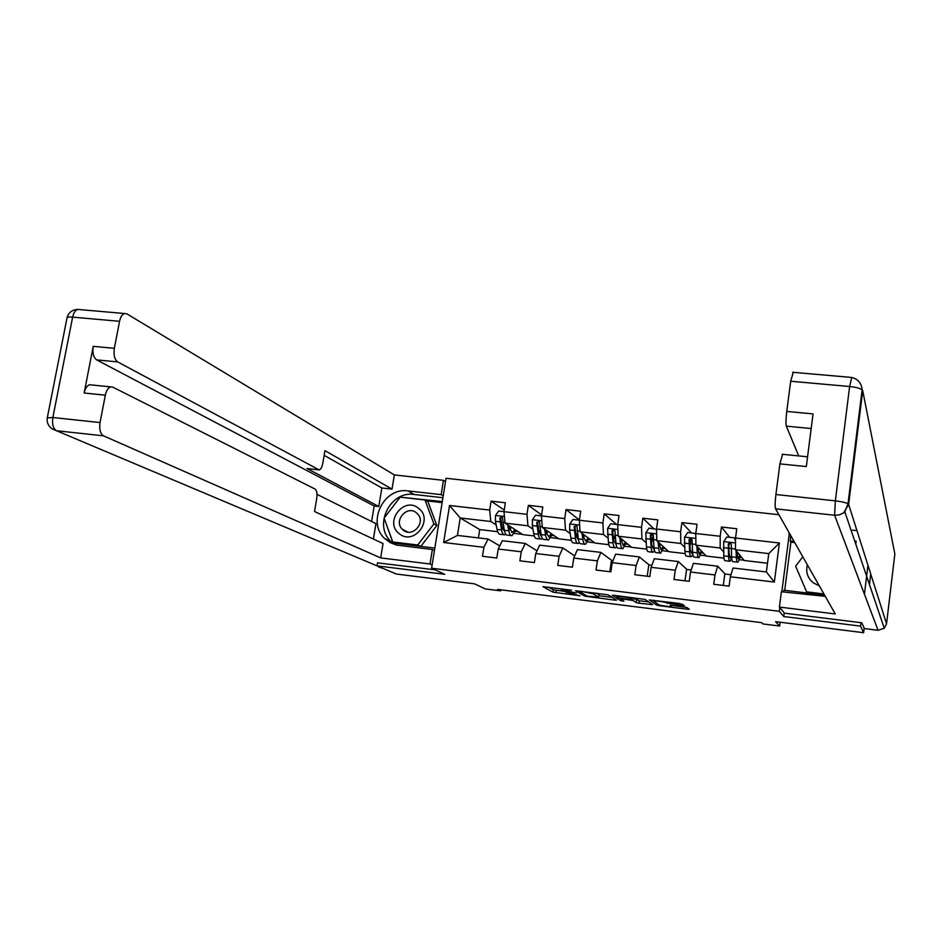 <?xml version="1.0" encoding="UTF-8"?>
<svg xmlns="http://www.w3.org/2000/svg" width="942" height="942" viewBox="0 0 942 942"><rect width="100%" height="100%" fill="white"/><g stroke="black" fill="none" stroke-linecap="round" stroke-linejoin="round"><path stroke-width="1.41" d="M571.594 590.198L542.957 586.678L552.989 592.165L579.954 595.768L566.201 592.565L576.457 593.024L561.385 589.857L571.594 590.198M682.455 605.565L684.493 605.576L679.783 603.516L649.297 599.948L656.762 605.164L659.506 605.741L687.224 609.215L689.238 609.238L687.012 607.531L672.235 605.447L670.245 605.423L671.458 606.318C672.8 607.272 659.859 605.635 658.811 604.717L653.925 601.255C652.523 600.266 665.758 601.938 666.783 602.892L682.455 605.565L682.644 604.163M377.577 562.68L377.047 565.859L396.323 574.031L474.568 583.852L485.307 588.927L500.626 590.858L497.623 589.398L761.654 622.662L762.938 623.945L779.623 626.053L780.117 622.215M784.239 612.912L783.768 616.551L860.564 626.124L863.626 632.694L775.584 621.649L779.623 626.053M783.768 616.551L779.317 611.299L431.601 568.214L446.025 478.277L778.893 514.721M377.047 565.859L444.73 574.302L431.601 568.214M608.085 594.826L575.515 590.74L584.77 596.145L614.667 600.125L616.551 600.148L608.085 594.826M614.125 595.332L645.117 599.442L652.676 604.658L638.982 603.174L636.227 602.597L633.059 600.501L622.403 598.924L620.484 598.912L623.945 601.126L620.707 600.725L612.229 595.344L614.125 595.332M870.726 573.972L869.454 584.546M864.179 628.126L863.626 632.694M860.564 626.124L860.988 622.674M864.438 594.237L867.959 565.235M789.231 534.279L781.836 591.788M779.799 607.555L779.317 611.299M729.65 537.293L721.442 527.025L720.194 536.269L695.785 533.502L697.045 524.282L681.902 522.586L680.63 531.771L656.515 529.027L657.799 519.878L642.833 518.194L641.526 527.332L617.705 524.623L619.012 515.521L604.222 513.861L602.892 522.94L579.354 520.255L580.684 511.223L566.06 509.575L564.717 518.595L535.527 515.227L532.407 519.819L532.324 525.577L533.773 533.714C534.408 537.093 535.386 538.73 536.728 538.6L540.52 539.036M721.442 527.025L736.774 528.745L735.537 538.023L779.399 543.004L774.348 582.062L730.356 576.798L729.108 586.148L713.718 584.287L714.978 574.961L690.498 572.029L689.226 581.32L674.013 579.483L675.296 570.204L651.122 567.32L649.827 576.551L634.79 574.726L636.097 565.518L612.218 562.657L610.887 571.841L596.039 570.04L597.369 560.89L573.76 558.064L572.418 567.178L557.735 565.4L559.089 556.31L535.763 553.519L534.397 562.574L519.89 560.82L521.267 551.777L498.212 549.021L496.811 558.029L482.481 556.286L483.882 547.314L443.635 542.498L449.534 505.501L489.687 510.069L491.076 501.156L505.359 502.769L503.982 511.694L526.978 514.308L528.356 505.348L542.804 506.973L541.45 515.945L542.321 527.461L558.724 538.824L571.382 540.296M723.998 558.147L706.264 556.074L695.903 545.183L720.183 547.997L723.574 551.894M725.116 574.031L717.722 566.213L693.418 563.328L690.498 572.029M720.183 547.997L720.194 536.269M695.903 545.183L695.785 533.502M714.978 574.961L717.722 566.213M685.164 553.602L668.749 551.682L656.821 540.673L680.819 543.452L684.551 547.172M686.93 569.474L678.311 561.55L654.29 558.7L651.122 567.32M680.819 543.452L680.63 531.771M656.821 540.673L656.515 529.027M675.296 570.204L678.311 561.55M646.789 549.115L631.658 547.349L618.211 536.222L641.914 538.954L646 542.557M649.191 564.976L639.359 556.946L615.621 554.132L612.218 562.657M641.914 538.954L641.526 527.332M618.211 536.222L617.705 524.623M636.097 565.518L639.359 556.946M608.862 544.688L594.991 543.063L580.048 531.806L603.481 534.514L607.884 538.023M611.888 560.514L600.878 552.389L577.411 549.61L573.76 558.064M603.481 534.514L602.892 522.94M580.048 531.806L579.354 520.255M597.369 560.89L600.878 552.389M542.321 527.461L565.483 530.134L570.204 533.572M574.691 555.91L562.833 547.891L539.648 545.147L535.763 553.519M565.483 530.134L564.717 518.595M559.089 556.31L562.833 547.891M534.314 535.963L522.857 534.632L505.042 523.151L527.932 525.789L532.96 529.18M537.011 550.823L525.247 543.44L502.322 540.732L498.212 549.021M527.932 525.789L526.978 514.308M505.042 523.151L503.982 511.694M521.267 551.777L525.247 543.44M497.682 531.688L479.713 529.581L460.214 517.97L490.817 521.503L496.14 524.847M499.766 545.889L488.086 539.048L457.447 535.421L443.635 542.498M490.817 521.503L489.687 510.069M457.447 535.421L460.214 517.97L449.534 505.501M483.882 547.314L488.086 539.048M856.973 530.64L852.463 530.134M500.626 590.858L500.791 589.798M479.713 529.581L478.418 537.906M730.356 576.798L733.017 568.014L766.376 571.959L768.766 553.602L735.443 549.751L744.215 560.514L767.506 563.234M739.199 559.678L743.992 560.243M700.648 555.168L706.005 555.804M662.544 550.717L668.455 551.411M624.887 546.313L631.317 547.067M587.643 541.968L594.602 542.78M550.835 537.658L558.3 538.53M514.438 533.408L522.41 534.338M774.348 582.062L766.376 571.959M768.766 553.602L779.399 543.004M735.443 549.751L735.537 538.023M515.557 531.182L517.935 531.453M504.241 510.011L491.076 501.156M541.603 514.921L528.356 505.348M551.894 535.409L554.19 535.68M579.377 520.019L566.06 509.575M588.644 539.695L590.858 539.954M609.827 571.712L611.452 560.466L613.018 560.655M616.527 524.435L604.222 513.861M625.806 544.029L627.949 544.276M647.213 576.233L648.803 564.929L651.864 565.294M653.807 528.674L642.833 518.194M652.229 540.649L653.147 534.809M663.404 548.409L665.452 548.644M685.022 580.814L686.588 569.427L691.192 569.981M691.51 532.96L681.902 522.586M689.921 545.241L691.216 539.177M701.437 552.836L703.403 553.072M723.279 585.441L724.822 573.996L730.98 574.726M728.908 543.499L728.814 547.302M739.917 557.323L741.79 557.546M548.585 587.16L553.343 589.798L566.33 591.658M598.841 595.721L612.147 597.381M580.696 591.505L579.412 591.517L587.431 596.227L598.641 597.122L593.225 593.837L580.743 591.176M598.959 594.908L598.535 597.04M596.392 593.119L598.877 594.649M648.755 601.95L639.324 600.772L638.982 603.174M631.835 597.675L639.324 600.772M629.692 598.276C628.514 597.322 615.621 595.674 616.939 596.639L618.953 597.934L629.645 599.501L631.576 599.524L629.692 598.276L629.821 597.287M503.994 511.647L498.577 511.035L495.468 515.592L495.433 521.326L497.07 529.439C497.788 532.807 498.86 534.444 500.296 534.326L503.994 534.75M502.781 529.227L503.746 527.32M507.62 524.812L508.786 530.805C509.481 534.185 510.529 535.81 511.93 535.692L515.957 530.181M509.116 525.777L509.634 528.474L512.248 532.536L514.933 529.522M511.223 535.598L507.502 535.162C506.089 535.292 505.03 533.655 504.323 530.287L502.345 517.323L499.743 517.97L501.521 529.957C502.227 533.325 503.287 534.962 504.712 534.844L505.83 534.302M509.445 527.473L509.822 526.225M504.665 531.688L502.369 527.626L500.673 518.571L499.743 517.97M510.011 529.993L511.294 527.179M418.601 508.339C404.024 495.845 383.783 522.233 399.208 533.631C413.773 546.301 434.191 519.678 418.601 508.339M416.446 512.825C407.156 504.759 393.344 520.62 402.187 529.192L403.188 530.111C412.184 538.047 426.019 522.998 417.824 514.167L416.446 512.825M420.45 546.348L417.73 544.994L392.79 541.991L384.112 518.088L400.162 497.164L425.019 499.978L427.986 501.733L436.829 525.53L420.827 546.395M395.64 543.357L392.79 541.991M425.019 499.978L433.897 523.905L417.73 544.994M436.829 525.53L433.897 523.905M807.365 564.835C805.598 572.112 807.624 578.153 813.464 582.957L819.246 585.747M823.909 593.955L806.635 591.87L795.625 566.189L802.808 556.816M807.4 593.048L806.635 591.87M434.439 550.552L432.354 549.516L430.023 563.987L380.662 557.899L103.467 435.828L56.508 430.73L383.123 568.438M432.354 549.516L396.794 545.1L390.353 542.733L384.842 538.683C366.473 522.457 383.747 486.967 408.004 490.912L441.162 494.632L443.458 480.326L394.357 474.933L392.013 489.122L324.966 450.641L322.788 463.299C322.011 467.22 320.81 469.434 319.161 469.905L117.668 361.905L96.649 359.879C93.458 357.501 92.316 352.979 93.234 346.338L84.144 393.026C85.204 388.328 87.041 385.572 89.667 384.76L91.609 384.96M371.595 521.503L374.174 505.984L378.778 506.513L381.863 487.98L392.013 489.122M373.385 539.036L375.94 523.658L316.995 494.362M394.357 474.933L126.887 313.874L124.485 313.521C122.142 314.357 120.505 316.959 119.552 321.316L72.64 317.124L52.858 417.53L100.052 422.558L105.327 395.181C106.375 390.459 108.189 387.692 110.756 386.879L112.816 387.15L315.04 489.051C316.818 490.476 317.372 493.702 316.712 498.73L314.51 511.494L383.029 543.546L380.662 557.899M432.119 564.976L430.023 563.987M445.484 481.645L443.458 480.326M443.199 495.892L441.162 494.632M119.552 321.316L114.347 348.316C113.44 354.981 114.535 359.514 117.668 361.905M100.052 422.558C99.134 429.293 100.264 433.709 103.467 435.828M377.542 562.869L435.051 569.816M378.778 506.513L307.033 468.504L318.361 469.752M374.174 505.984L96.649 359.879M381.863 487.98L324.154 455.339M318.549 469.834L307.033 468.504M442.905 497.729L414.068 494.479C390.059 490.558 372.997 525.648 391.177 541.721L394.674 544.547M442.293 501.568L400.385 497.199M384.195 518.312L393.073 543.039L434.827 548.079M401.48 497.317L400.656 496.846M442.128 502.604L426.455 500.826M794.73 542.58L790.891 542.145L790.197 540.943L790.715 536.881L788.996 532.501M788.854 533.619L789.69 533.714M878.05 630.292L864.379 628.561L861.765 622.768L784.462 613.183L779.399 607.072L781.377 591.729L825.274 596.357M779.399 607.072L835.271 613.96L775.56 508.833C774.913 506.796 775.031 502.027 775.914 494.526L779.905 463.876L782.614 454.303M854.712 541.002L856.148 541.167L855.783 544.135M790.891 542.145L784.71 590.304M824.568 595.12L783.862 590.21L783.638 592M811.18 428.539L786.334 426.149C785.734 423.77 785.875 418.86 786.747 411.43L790.679 381.239L793.246 372.314M779.905 463.876L806.317 466.561L813.052 413.903L786.747 411.43M786.334 426.149L798.722 455.916M790.715 536.881L791.539 536.975M794.047 541.379L790.197 540.943M539.319 533.007L540.39 530.428M544.582 529.027L545.618 535.103C546.23 538.483 547.184 540.107 548.491 539.978L552.283 534.361M545.96 529.969L546.431 532.748L548.809 536.81L551.341 533.714M547.832 539.896L544.017 539.448C542.698 539.578 541.732 537.953 541.108 534.573L539.436 521.691L536.728 522.221L538.271 534.244C538.895 537.623 539.872 539.248 541.191 539.118L542.368 538.447M540.955 535.892L539.083 531.9L537.576 522.81L536.728 522.221M546.631 533.749L547.679 531.17M579.354 520.208L572.901 519.478L569.769 524.093L569.639 529.887L570.899 538.047C571.453 541.438 572.336 543.063 573.572 542.922L577.47 543.369M576.292 536.657L577.47 533.196M581.979 533.266L582.886 539.448C583.416 542.839 584.275 544.464 585.465 544.311L589.033 538.577M583.228 534.208L583.651 537.07L585.794 541.132L588.173 537.941M584.864 544.24L580.943 543.781C579.73 543.923 578.859 542.309 578.317 538.918L576.94 526.131L574.149 526.507L575.444 538.577C575.986 541.968 576.869 543.593 578.094 543.452L579.33 542.58M578.565 540.225L576.221 536.21L574.926 527.096L576.115 525.695M583.699 537.364L584.476 535.15M617.705 524.576L610.722 523.776L607.566 528.427L608.45 542.427C608.921 545.83 609.721 547.443 610.84 547.29L614.855 547.761M613.725 540.072L614.985 535.445M619.812 537.552L620.578 543.84C621.025 547.243 621.791 548.868 622.874 548.703L626.194 542.827M620.943 538.483L623.215 545.5L625.429 542.192M622.332 548.633L618.293 548.162C617.198 548.326 616.421 546.701 615.962 543.298L614.891 530.664C613.807 529.086 612.842 529.157 611.994 530.852L613.054 542.957C613.513 546.36 614.302 547.985 615.409 547.82L616.727 546.701M616.139 544.441L613.784 540.578L612.7 531.441L614.066 530.016M621.214 540.72L621.708 539.107M656.515 529.345L648.979 528.132L645.812 532.807L646.447 546.855C646.824 550.269 647.531 551.882 648.543 551.706L652.665 552.189M651.605 543.169L653.265 535.492M658.093 541.85L658.717 548.291C659.07 551.694 659.741 553.319 660.719 553.142L663.792 547.114M659.094 542.769L661.06 549.916L663.121 546.49M660.224 553.084L656.091 552.601C655.09 552.766 654.419 551.152 654.054 547.738L653.253 535.268C652.264 533.478 651.275 533.478 650.298 535.244L651.099 547.396C651.475 550.811 652.158 552.424 653.171 552.247L654.572 550.764M654.148 548.574L653.501 549.033L651.793 544.994L650.922 535.821L652.476 534.408M659.188 543.722L659.365 543.028M695.808 535.138L695.196 533.384L687.695 532.524L684.516 537.234L684.893 551.341C685.187 554.756 685.776 556.369 686.683 556.18L690.922 556.687M689.956 545.712L691.275 538.859M696.833 546.172L697.304 552.789C697.575 556.204 698.14 557.817 698.999 557.629L701.837 551.411M697.704 547.078L699.353 554.391L701.248 550.811M695.196 533.384L695.797 534.244M698.575 557.582L694.313 557.075C693.442 557.275 692.853 555.65 692.582 552.236L692.052 539.943C691.181 537.929 690.18 537.858 689.049 539.695L689.603 551.882C689.885 555.309 690.474 556.922 691.357 556.734L692.876 554.673M692.606 552.518L691.699 553.496L690.239 549.457L689.591 540.261L691.369 538.871M735.514 540.849L734.466 537.847L726.871 536.987L723.68 541.709L723.786 555.874C723.986 559.301 724.48 560.914 725.269 560.714L729.626 561.22M736.032 550.481L736.35 557.334C736.526 560.773 736.985 562.386 737.739 562.174C738.528 561.785 739.388 559.642 740.318 555.733M736.774 551.376L738.092 558.912L739.835 555.132M734.466 537.847L735.525 540.225M737.362 562.127L732.994 561.62C732.228 561.821 731.757 560.207 731.569 556.781L731.298 544.547C730.556 542.474 729.555 542.321 728.272 544.087L728.555 556.428C728.743 559.854 729.226 561.467 730.003 561.267L731.675 558.288M731.534 556.11L730.356 558.017L729.143 553.978L728.731 544.641L730.662 543.404M556.145 590.375L555.792 592.742M553.343 589.798L552.989 592.165M614.82 599.065L614.667 600.125M584.97 594.779L584.77 596.145M593.389 592.753L593.225 593.837M650.91 603.445L650.745 604.646M636.568 600.195L636.227 602.597M633.401 598.076L633.059 600.501M620.919 599.194L620.707 600.725M631.835 597.546L631.552 599.501L631.858 597.546M670.586 602.374L670.351 604.058M667.76 602.02L667.56 603.469M666.912 601.914L666.783 602.892M671.552 605.365L671.422 606.295M687.413 607.837L687.224 609.215M659.612 605.035L659.506 605.741M657.01 603.433L656.762 605.164M504.429 516.499L495.551 515.486M501.521 529.957L497.07 529.439M508.786 530.805L504.323 530.287M499.908 521.844L495.433 521.326M504.971 522.421L502.734 522.162M105.327 395.181L84.144 393.026M93.234 346.338L114.347 348.316M414.068 494.479L408.004 490.912M124.485 313.521L77.75 309.412C71.981 309.765 68.401 312.603 67.012 317.925C67.165 317.101 69.049 316.842 72.64 317.124C73.606 312.803 75.313 310.236 77.75 309.412L79.929 309.6M52.858 417.53L47.277 417.883C46.653 422.31 48.207 425.949 51.928 428.775L56.508 430.73C53.152 428.61 51.94 424.206 52.858 417.53M383.194 568.462L378.684 566.966M864.379 628.561L878.038 630.269L834.612 515.25L839.346 514.885L843.632 512.848L848.636 504.417L886.54 623.769L894.853 553.967L862.719 390.636L848.636 504.417L848.012 503.782C845.704 502.545 841.477 501.58 835.342 500.85L849.625 386.503L790.679 381.239M775.914 494.526L835.342 500.85L834.612 515.25L775.56 508.833M851.756 377.483L849.625 386.503C855.713 387.138 859.881 388.234 862.118 389.8L862.719 390.636M878.038 630.269L884.255 628.267L878.038 630.269M886.528 623.839L884.255 628.267L844.844 511.836L848.012 503.782L862.118 389.8C861.459 382.994 857.879 378.861 851.38 377.424L792.717 372.278M541.815 520.773L532.477 519.701M538.271 534.244L533.773 533.714M545.618 535.103L541.108 534.573M536.846 526.107L532.324 525.577M542.274 526.731L539.707 526.437M579.636 525.106L569.851 523.987M575.444 538.577L570.899 538.047M582.886 539.448L578.317 538.918M574.208 530.417L569.639 529.887M580.001 531.076L577.105 530.746M574.926 527.096L574.149 526.507M617.917 529.486L607.649 528.309M613.054 542.957L608.45 542.427M620.578 543.84L615.962 543.298M612.017 534.773L607.39 534.244M618.176 535.48L614.949 535.115M612.7 531.441L611.994 530.852M656.645 533.914L645.894 532.689M651.099 547.396L646.447 546.855M652.5 539.342L653.218 539.425M658.717 548.291L654.054 547.738M650.263 539.189L645.588 538.647M656.798 539.943L653.23 539.53M650.922 535.821L650.298 535.244M695.832 538.4L684.598 537.117M689.603 551.882L684.893 551.341M690.356 543.711L691.958 543.899M697.304 552.789L692.582 552.236M688.967 543.652L684.233 543.11M695.891 544.452L691.97 543.993M735.502 542.945L723.75 541.591M728.555 556.428L723.786 555.874M728.849 548.15L731.157 548.421M729.767 543.381L730.933 543.522M736.35 557.334L731.569 556.781M728.131 548.173L723.338 547.62M735.455 549.009L731.169 548.515M561.373 588.762L561.255 589.574M566.366 591.435L566.224 592.388M598.982 594.732L598.641 597.122M617.081 595.697L616.963 596.463M654.054 600.313L653.948 601.078M671.587 605.376L671.458 606.318M511.659 532.466L512.248 532.536M407.945 532.136L402.187 529.192M391.177 541.721L384.842 538.683M67.012 317.925L47.3 417.765M110.756 386.879L89.667 384.76M782.131 454.256L807.565 456.799M735.537 538.588L734.925 538.518"/></g></svg>
